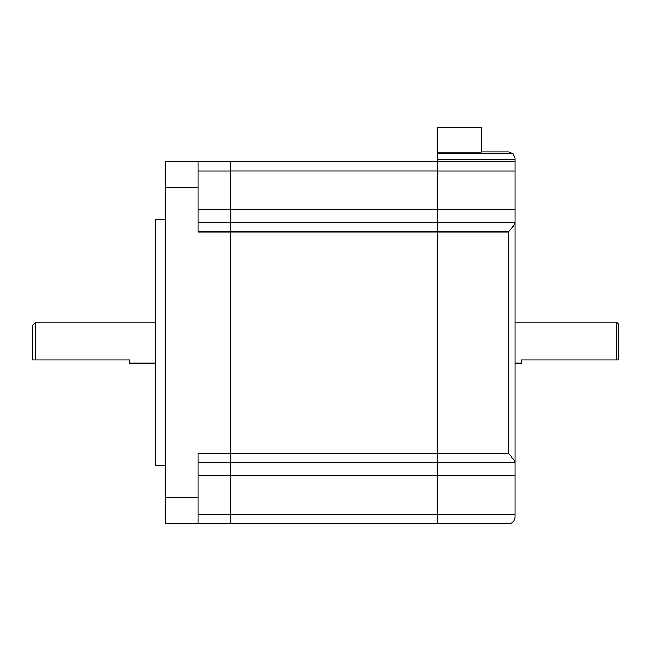 <?xml version="1.0" encoding="UTF-8"?>
<svg xmlns="http://www.w3.org/2000/svg" width="651" height="651" viewBox="0 0 651 651"><rect width="100%" height="100%" fill="white"/><g stroke="black" fill="none" stroke-linecap="round" stroke-linejoin="round"><path stroke-width="0.98" d="M35.781 359.938L32.55 359.938L32.55 325.337L35.781 322.107L35.781 359.938L129.557 359.938L129.557 363.168L155.418 363.168M35.781 322.107L155.418 322.107M165.769 219.444L155.418 219.444L155.418 465.831L165.769 465.831M198.099 523.713L198.099 453.324L230.438 453.324L230.438 523.713L165.769 523.713L165.769 161.562L198.099 161.562L198.099 231.951L230.438 231.951L230.438 453.324L437.374 453.356L437.374 523.713L508.512 523.713C511.971 523.803 514.127 521.646 514.982 517.244L514.982 514.306L437.374 514.306M230.438 462.731L198.099 462.731M198.099 161.562L230.438 161.562L230.438 231.951M514.982 462.259L514.982 462.731L514.982 462.259C514.127 460.216 511.971 457.238 508.512 453.324C511.971 457.238 514.127 460.216 514.982 462.259L514.982 223.016C514.127 225.059 511.971 228.037 508.512 231.951C511.971 228.037 514.127 225.059 514.982 223.016L514.982 161.562L437.374 161.562L437.374 222.544L198.099 222.544M481.349 152.09L481.349 127.287L437.374 127.287L437.374 152.09L481.349 152.09M230.438 523.681L437.374 523.681M230.438 462.698L437.374 462.698M230.438 161.594L437.374 161.594M437.374 161.562L437.374 152.09M514.982 161.562L514.982 158.331L512.874 153.555L508.512 151.862L481.349 151.862M437.374 231.951L437.374 453.324L508.512 453.324L508.512 231.951L437.374 231.951L437.374 222.544L514.982 222.544M437.374 462.731L514.982 462.731L514.982 514.306M514.982 363.168L521.443 363.168L521.443 359.938L618.45 359.938L618.45 324.043L616.513 322.107L514.982 322.107M616.513 359.938L616.513 322.107M165.769 497.844L198.099 497.844M165.769 187.431L198.099 187.431M230.438 514.306L198.099 514.306M230.438 475.661L198.099 475.661M230.438 209.614L198.099 209.614M230.438 170.969L198.099 170.969M230.438 514.339L437.374 514.339M230.438 475.564L437.374 475.564M230.438 231.919L437.374 231.919M230.438 209.712L437.374 209.712M230.438 170.936L437.374 170.936M437.374 153.555L512.874 153.555M514.982 209.614L437.374 209.614M514.982 170.969L437.374 170.969M437.374 159.747L514.982 159.747M514.982 475.661L437.374 475.661"/></g></svg>
